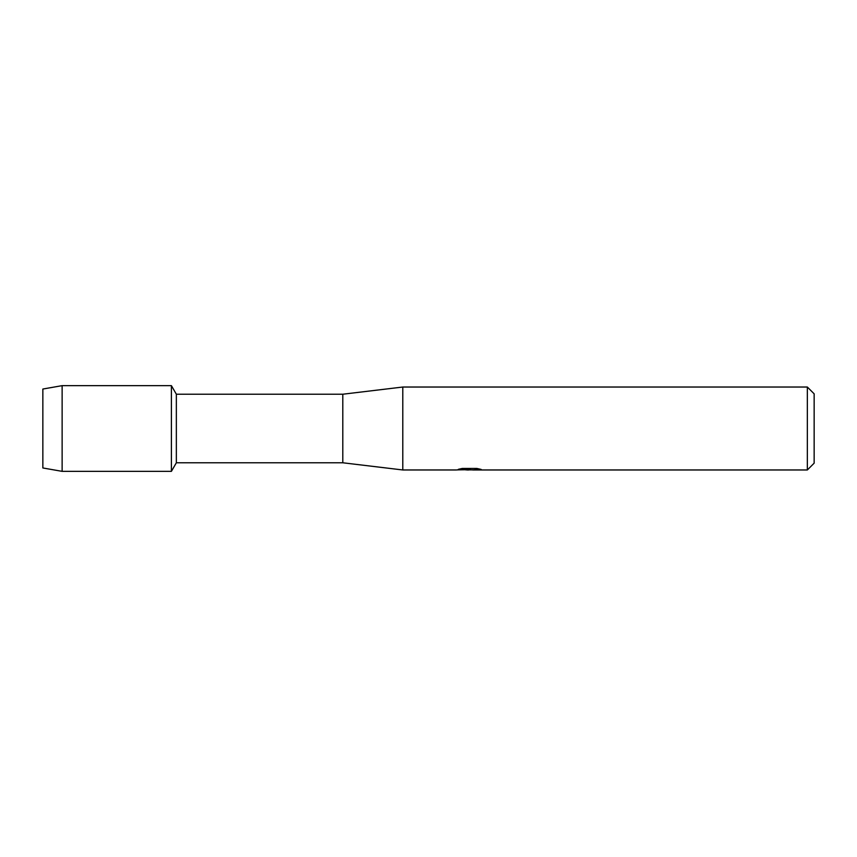 <?xml version="1.0" encoding="UTF-8"?>
<svg xmlns="http://www.w3.org/2000/svg" width="857" height="857" viewBox="0 0 857 857"><rect width="100%" height="100%" fill="white"/><g stroke="black" fill="none" stroke-linecap="round" stroke-linejoin="round"><path stroke-width="1.29" d="M458.656 469.24L470.257 469.325L456.074 469.968L402.79 469.968L342.8 462.78L176.349 462.78L171.4 471.35L62.133 471.35L42.85 467.965L42.85 389.035L62.133 385.65L171.4 385.65L176.349 394.22L342.8 394.22L402.79 387.032L807.348 387.032L814.15 393.834L814.15 463.166L807.348 469.968L472.721 469.968L480.766 469.315M176.349 462.78L176.349 394.22M171.4 471.35L171.4 385.65L171.4 471.35M342.8 462.78L342.8 394.22M402.79 469.968L402.79 387.032M469.497 469.882L465.683 469.882M468.768 469.968L467.001 469.968M807.348 469.968L807.348 387.032M470.257 469.325L458.324 469.325L462.212 468.458L476.931 468.458L481.206 469.432L472.571 469.947M457.07 469.882L469.347 469.69M62.133 471.35L62.133 385.65M42.85 467.965L42.85 389.035M468.79 469.882L472.571 469.882"/></g></svg>
